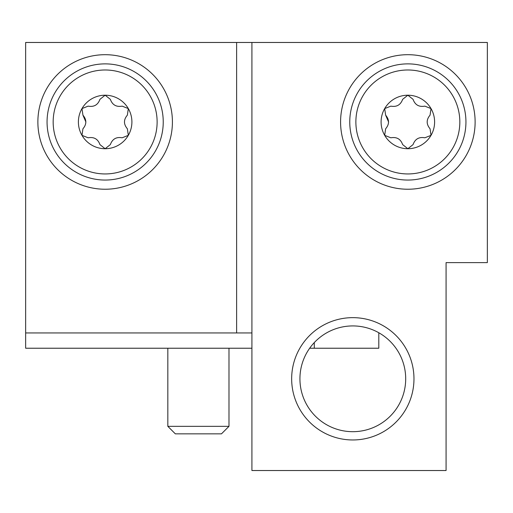<?xml version="1.0" encoding="UTF-8"?>
<svg xmlns="http://www.w3.org/2000/svg" width="513" height="513" viewBox="0 0 513 513"><rect width="100%" height="100%" fill="white"/><g stroke="black" fill="none" stroke-linecap="round" stroke-linejoin="round"><path stroke-width="0.77" d="M251.915 348.231L25.65 348.231L25.65 42.47L487.35 42.47L487.35 262.618L446.073 262.618L446.073 470.53L251.915 470.53L251.915 42.47M172.413 121.966A67.267 67.267 0 0 0 71.512 63.708A67.267 67.267 0 0 0 71.512 180.223A67.267 67.267 0 0 0 172.413 121.966M251.915 332.943L25.65 332.943M475.121 121.966A67.267 67.267 0 0 0 374.221 63.708A67.267 67.267 0 0 0 374.221 180.223A67.267 67.267 0 0 0 475.121 121.966M291.66 378.806A61.15 61.15 0 0 1 383.391 325.845A61.15 61.15 0 0 1 383.391 431.766A61.15 61.15 0 0 1 291.66 378.806M299.932 378.806A52.884 52.884 0 0 1 379.254 333.008A52.884 52.884 0 0 1 379.254 424.604A52.884 52.884 0 0 1 299.932 378.806M407.854 180.057A58.097 58.097 0 0 1 357.542 92.917A58.097 58.097 0 0 1 458.16 92.917A58.097 58.097 0 0 1 407.854 180.057A58.097 58.097 0 0 1 357.542 92.917A58.097 58.097 0 0 1 458.16 92.917A58.097 58.097 0 0 1 407.854 180.057M385.641 115.156C389.476 119.715 389.476 124.255 385.641 128.776L384.679 135.342L390.848 137.792C396.716 136.753 400.647 139.023 402.647 144.602L407.854 148.719L413.061 144.602C415.088 139.004 419.018 136.734 424.854 137.792L431.023 135.342L430.061 128.776C426.226 124.217 426.226 119.676 430.061 115.156L431.023 108.589L424.854 106.14C418.986 107.179 415.055 104.908 413.061 99.33L407.854 95.213A26.753 26.753 0 0 1 431.023 135.342A26.753 26.753 0 0 1 384.679 135.342A26.753 26.753 0 0 1 407.854 95.213L402.647 99.33C400.615 104.928 396.684 107.198 390.848 106.14L384.679 108.589L385.641 115.156L388.578 121.966M105.146 180.057A58.097 58.097 0 0 1 54.84 92.917A58.097 58.097 0 0 1 155.458 92.917A58.097 58.097 0 0 1 105.146 180.057A58.097 58.097 0 0 1 54.84 92.917A58.097 58.097 0 0 1 155.458 92.917A58.097 58.097 0 0 1 105.146 180.057M82.939 115.156C86.774 119.715 86.774 124.255 82.939 128.776L81.977 135.342L88.146 137.792C94.014 136.753 97.945 139.023 99.939 144.602L105.146 148.719L110.353 144.602C112.385 139.004 116.316 136.734 122.152 137.792L128.321 135.342L127.359 128.776C123.524 124.217 123.524 119.676 127.359 115.156L128.321 108.589L122.152 106.14C116.284 107.179 112.353 104.908 110.353 99.33L105.146 95.213A26.753 26.753 0 0 1 128.321 135.342A26.753 26.753 0 0 1 81.977 135.342A26.753 26.753 0 0 1 105.146 95.213L99.939 99.33C97.912 104.928 93.982 107.198 88.146 106.14L81.977 108.589L82.939 115.156L85.876 121.966M314.283 342.588L314.283 348.231L378.806 348.231L378.806 332.751M309.666 348.231L314.283 348.231M221.475 433.844L175.337 433.844L167.828 426.335L228.984 426.335L221.475 433.844M228.984 348.231L228.984 426.335M236.628 332.943L236.628 42.47M407.854 173.945A51.98 51.98 0 0 1 362.838 95.976A51.98 51.98 0 0 1 452.87 95.976A51.98 51.98 0 0 1 407.854 173.945M105.146 173.945A51.98 51.98 0 0 1 60.13 95.976A51.98 51.98 0 0 1 150.162 95.976A51.98 51.98 0 0 1 105.146 173.945M167.828 348.231L167.828 426.335"/></g></svg>
